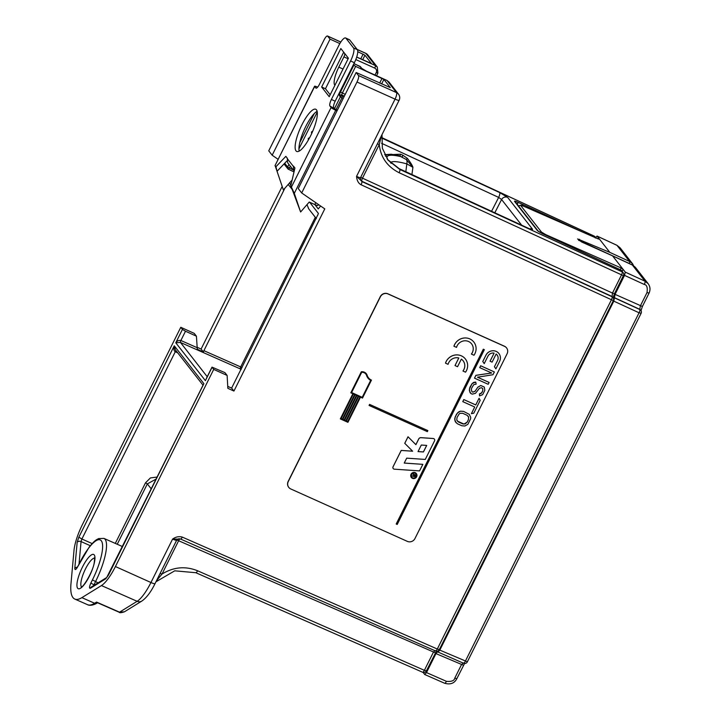 <?xml version="1.0" encoding="UTF-8"?>
<svg xmlns="http://www.w3.org/2000/svg" width="720" height="720" viewBox="0 0 720 720"><rect width="100%" height="100%" fill="white"/><g stroke="black" fill="none" stroke-linecap="round" stroke-linejoin="round"><path stroke-width="1.08" d="M426.357 670.761L424.377 670.32A2.898 0.81 113.7 0 1 422.649 672.264A2.898 0.81 113.7 0 1 422.559 672.192M180.783 327.285L182.439 329.4L185.49 331.227L196.425 336.186L194.238 333.378L180.783 327.285L82.494 524.421A29.34 7.965 114.3 0 0 73.998 550.458L70.974 583.713A58.284 15.822 114.3 0 0 74.799 599.067A58.284 15.822 114.3 0 0 81.873 597.645L94.626 603.27L96.543 602.082L119.538 612.171L124.452 611.793C121.257 612.828 119.502 612.981 119.187 612.243A2.898 0.783 113.7 0 0 119.538 612.171L137.142 601.308L101.448 585.567L81.873 597.645M197.073 347.247L201.096 349.065L281.907 186.984M340.785 42.066L327.708 36.144C326.916 35.559 325.701 36.801 324.063 39.897L268.749 150.84L272.169 155.214L330.048 39.141L339.849 43.578M594.027 236.043A2.898 0.765 114.9 0 1 594.135 236.061A2.898 2.898 0 0 1 595.197 236.907A2.898 2.754 142 0 0 594.225 236.133L381.6 137.556M517.374 204.516A2.898 0.81 -65.3 0 0 517.707 202.149C515.322 201.096 514.278 200.844 514.566 201.402L537.408 230.616L542.286 233.577L620.622 269.892L622.161 271.854A2.898 0.81 114.7 0 1 621.423 275.112L612.468 293.076L360.693 177.354M527.013 227.772A4.626 1.269 114.8 0 1 527.193 227.808A4.626 1.269 114.8 0 1 527.337 227.916C531.234 229.653 532.944 230.058 532.476 229.149L507.654 197.406L499.698 192.573L381.564 137.97M542.097 233.487A2.898 0.765 114.9 0 1 542.196 233.505L620.541 269.829A2.898 2.898 0 0 1 621.603 270.666A2.898 2.754 142 0 0 620.622 269.892A2.898 0.765 114.9 0 0 620.541 269.829A2.898 0.765 114.9 0 0 620.433 269.802M538.389 231.39L542.205 233.505A2.898 0.765 114.9 0 1 542.286 233.577M538.29 231.273A2.898 2.754 142 0 0 537.408 230.616M538.308 231.291L515.547 202.176A2.898 2.754 142 0 0 514.566 201.402M623.133 272.628L623.133 272.628A2.898 2.754 142 0 0 622.161 271.854L399.852 169.47A2.898 0.81 114.7 0 1 399.114 172.728L623.448 275.706A2.898 2.898 0 0 0 623.133 272.628L621.603 270.666M623.394 275.562L614.493 293.661L612.468 293.076L612.054 296.748A2.898 0.81 114.7 0 1 611.316 300.006L437.301 649.026L182.304 537.102C178.965 536.166 175.725 536.832 172.593 539.1L150.948 582.516A28.989 7.866 114.3 0 1 137.142 601.308A5.787 5.166 -121.7 0 0 141.813 601.074L124.452 611.793M613.287 300.447L613.341 300.6A2.898 2.898 0 0 0 613.026 297.522L612.702 297.108A2.898 2.754 142 0 0 611.73 296.334L361.845 181.251A2.898 0.81 -65.3 0 1 362.583 177.993L379.269 144.531C380.664 157.302 387.279 166.698 399.114 172.728M613.026 297.522A2.898 2.754 142 0 0 612.054 296.748L361.818 181.503A2.898 0.81 114.7 0 1 361.08 184.761L613.341 300.6L439.326 649.611L437.301 649.026A2.898 0.81 113.7 0 1 435.573 650.97A2.898 0.81 113.7 0 1 435.474 650.898M101.448 585.567A29.34 7.965 114.3 0 0 115.425 566.541L213.714 369.405L227.124 375.435L227.853 388.323L233.937 391.059L324.774 208.881L301.689 192.96L357.003 82.017C358.524 78.777 359.019 76.608 358.479 75.501L396.495 92.592A5.787 1.62 114.2 0 1 395.055 99.126L356.553 176.364C356.895 180.549 358.407 183.348 361.08 184.761M439.272 649.467L439.326 649.611A2.898 2.898 0 0 1 435.573 650.97L180.585 539.055A2.898 0.81 -66.3 0 0 182.304 537.102M115.425 566.541L150.948 582.516A5.787 0.783 -153.5 0 0 155.007 583.695L176.679 540.216L178.749 538.758L180.486 538.983A2.898 0.81 -66.3 0 0 180.585 539.055L172.593 539.1C175.257 540.225 176.616 540.549 176.679 540.072M435.15 650.484L433.332 652.356L424.377 670.32L197.559 570.762C185.373 565.884 173.52 566.982 162.018 574.056L178.695 540.594A2.898 0.81 113.7 0 1 179.901 538.839M156.474 580.734L162.018 574.056L160.119 573.426M358.479 75.501L356.139 72.504L298.269 188.586L301.689 192.96M330.048 39.141L327.528 36M227.124 375.435L224.928 372.627L212.004 367.137L213.714 369.405M435.312 652.797L176.823 539.955M357.777 51.696L364.959 55.206L371.376 63.468L356.706 57.042M343.629 52.299L344.907 53.73M357.003 82.017L395.055 99.126A5.787 0.783 26.5 0 0 399.114 100.305A5.787 5.787 0 0 0 398.493 94.158L398.493 94.158A5.787 5.517 -38 0 0 396.495 92.592L387.036 80.505A2.313 0.63 -65.7 0 0 386.964 80.442L389.061 82.089L387.036 80.505L366.732 71.343L361.188 68.031L359.811 66.276L353.925 63.621M353.367 64.755L355.644 66.411L383.895 79.425L390.285 87.597L356.139 72.504M318.393 204.48L317.898 205.461A4.338 0.585 -153.5 0 1 314.829 204.561L318.258 208.944L320.607 206.001M334.926 85.257A15.921 4.32 114.3 0 1 338.796 67.14L343.917 56.871A2.898 0.783 -65.7 0 0 344.655 53.613M356.688 57.105L375.318 65.511L377.316 67.077L367.866 54.99A5.787 5.787 0 0 0 365.688 53.28L357.138 49.41M355.797 59.553L374.733 68.094A2.313 0.63 114.3 0 0 375.318 65.511L365.859 53.424A5.787 5.517 -38 0 1 367.866 54.99M357.21 49.509L365.859 53.424A5.787 1.521 -65.6 0 0 365.688 53.28M377.379 143.892L379.269 144.531L381.303 136.026M381.996 134.64L382.356 148.221L388.134 160.236L399.852 169.47L527.337 227.916M387.9 159.921L399.303 168.777A4.626 1.269 114.8 0 0 399.168 168.66L530.163 229.104M384.678 154.692L391.203 154.233L398.925 155.61L406.485 159.606A5.787 4.707 105.4 0 1 406.818 163.89L412.929 167.328L411.921 174.555M387.423 159.282A90.927 12.339 -153.5 0 1 402.435 157.023A1.737 0.468 114.3 0 1 402.813 155.205L407.367 158.373C410.508 162.45 412.362 165.438 412.929 167.328L406.485 159.606A1.737 0.468 136.1 0 1 407.367 158.373M393.462 154.521L400.572 154.197L402.813 155.205M521.739 225.288L501.588 199.521L498.654 197.406A4.626 1.26 -65.2 0 0 499.698 192.573M494.784 212.832L501.588 199.521A4.626 4.41 -38 0 1 507.654 197.406M529.659 228.834A4.626 4.41 -38 0 1 532.476 229.149M385.47 156.204A92.655 12.573 -153.5 0 1 400.194 156.015A1.737 0.468 114.3 0 1 400.572 154.197M390.528 162.585A85.338 11.583 -153.5 0 1 406.818 163.89L405.837 171.747M399.114 100.305L360.567 177.606L360.468 179.793A2.898 2.898 0 0 0 360.468 179.793A2.898 2.835 -22.3 0 0 361.845 181.251L356.553 176.364C359.172 177.57 360.513 177.939 360.567 177.471M278.136 159.345L272.169 155.214M233.937 391.059L231.624 388.098L318.024 214.434L318.384 213.426L309.618 202.212M315.306 217.278L240.696 366.93L203.895 350.667L284.949 188.082M203.895 350.667L203.409 352.026L201.096 349.065M231.624 388.098L227.745 386.361M196.425 336.186L197.298 349.245L203.409 352.026M115.299 543.402L145.512 482.805L150.417 477.927L157.212 477.036M292.419 189.702L288.135 184.419M117.243 544.266L147.339 483.903L156.249 478.971M106.722 577.503L203.886 383.679L174.258 345.798L175.293 349.722L203.013 385.173M203.103 385.002L108.468 575.064L105.705 578.817L90.387 588.267A2.898 2.583 58.3 0 1 91.413 586.953L106.695 577.521A2.898 2.583 58.3 0 0 105.705 578.817M176.031 350.658A1.737 0.459 114.9 0 0 175.275 351.738L81.9 539.01L78.84 537.183L174.258 345.798C173.52 348.912 173.853 350.892 175.275 351.738L177.777 352.899M77.274 567.279A2.898 2.196 -174.8 0 0 74.799 568.332C74.943 570.402 75.969 569.772 77.868 566.433L79.443 563.274A34.749 9.432 114.3 0 1 101.304 540.774A34.749 9.432 114.3 0 1 92.439 579.888L90.864 583.056C89.253 586.764 89.1 588.51 90.387 588.267M77.868 566.433L89.19 547.101C95.229 539.82 96.111 540.018 98.64 538.578L103.923 538.398A37.647 10.215 114.3 0 1 95.499 581.715L93.6 585.594M94.419 585.09L90.864 583.056M241.362 368.973A1.737 1.656 -38 0 1 240.246 368.883L180.432 342.45L175.77 342.774C177.057 340.911 178.758 340.155 180.873 340.497A1.737 0.459 -66.2 0 0 180.432 342.441L207.234 376.722M290.943 186.066L289.71 182.592M284.706 163.251L287.64 167.004L289.35 168.039L288.378 169.218A1.737 1.656 142 0 1 287.793 168.759A1.737 1.737 0 0 0 288.414 169.254L294.012 171.927M288.945 164.385L287.64 167.004A1.737 1.656 142 0 0 287.793 168.759L284.58 164.646A1.737 1.656 142 0 1 284.247 163.737M334.467 108.666L340.353 96.867L341.937 97.839L342.648 96.012L341.901 95.049A1.737 0.468 114.3 0 1 342.342 93.096L355.644 66.411M316.332 218.592L308.628 208.746L307.026 204.606M317.709 215.28L318.384 213.426M242.028 367.641L240.696 366.93A1.737 0.459 -66.2 0 0 240.246 368.883L240.957 369.792M212.004 367.137L206.37 378.441M337.023 110.853L335.718 110.268L294.3 193.347L290.808 185.733L294.93 167.976L293.454 166.095L293.616 170.352L287.622 162.693L287.316 158.238L285.84 156.357L275.94 166.725L275.148 165.708L283.365 189.918L292.131 180.036M294.3 193.347L300.618 211.986L309.24 202.041L314.829 204.561L315.774 202.671M337.293 110.304L329.913 105.984A5.787 1.575 114.3 0 1 331.389 99.468L350.577 60.984A11.574 3.141 -65.7 0 0 353.529 47.952L357.336 49.671A11.574 3.141 114.3 0 1 354.384 62.703L335.196 101.187A5.787 1.575 -65.7 0 0 333.72 107.703M329.913 105.984L331.101 107.505A4.338 0.585 26.5 0 0 335.718 110.268M317.646 87.156A4.338 0.585 26.5 0 0 314.577 86.256A4.338 0.585 26.5 0 0 314.658 86.481L315.846 88.002A5.787 1.575 114.3 0 0 316.026 88.146A5.787 1.575 114.3 0 0 319.482 84.249L338.679 45.765A11.574 3.141 -65.7 0 1 345.6 37.98A11.574 3.141 -65.7 0 1 345.96 38.268L353.529 47.952M340.839 48.528L348.417 58.212L329.22 96.705L321.651 87.021L340.839 48.528M310.572 135.882A23.148 6.282 114.3 0 1 296.721 151.452A23.148 6.282 114.3 0 1 301.914 124.812A23.148 6.282 114.3 0 1 315.765 109.251A23.148 6.282 114.3 0 1 310.572 135.882M299.169 151.11A23.148 6.282 114.3 0 1 305.73 126.531A23.148 6.282 114.3 0 1 317.133 111.303M283.365 189.918L277.038 171.279L286.848 161.01M345.6 37.98L349.407 39.699A11.574 3.141 114.3 0 1 349.767 39.987L357.336 49.671M330.183 94.779L325.458 88.74L343.692 52.173M325.458 88.74L321.651 87.021M300.618 211.986L290.808 185.733M314.658 86.481L275.004 165.645L314.577 86.256M275.94 166.725L277.038 171.279M293.616 170.352L294.237 170.973M424.782 674.55L423.072 672.417M424.674 674.46L426.492 672.588L435.96 653.598L437.724 651.663M437.994 651.996L439.812 650.124L613.809 301.149L615.069 294.363L624.537 275.373L625.275 272.115L645.021 281.205L648.153 283.68L635.607 267.633M545.841 235.197A1.737 0.45 -66.1 0 0 545.805 234.657L620.991 267.912L623.07 269.298L625.275 272.115M631.71 264.717A1.737 0.54 -42.4 0 0 632.313 263.466L629.604 261.486L616.968 245.331A2.898 0.765 -65.1 0 0 616.878 245.259L620.1 247.806L616.968 245.331L597.141 236.142L609.849 252.396L577.602 238.941L581.625 241.974L612.558 255.861L623.07 269.298L622.17 271.386A1.737 0.468 -151.2 0 0 621.828 270.954M595.323 238.014L597.042 236.052M599.346 238.959L598.392 239.004L599.346 238.959M545.805 234.657L541.503 232.119L520.749 205.578L523.521 206.163L598.392 239.004M578.556 240.156L579.033 240.552M641.034 313.227L639.063 312.777L465.291 661.302A2.898 0.81 113.7 0 1 463.563 663.255A2.898 0.81 113.7 0 1 463.473 663.183M467.271 661.752L439.812 650.124M463.257 662.904L461.43 664.776L454.761 678.168C454.248 680.733 451.476 681.786 446.418 681.327L426.492 672.588M620.1 247.806L632.313 263.466A1.737 1.359 -43.6 0 1 632.403 265.041L635.121 267.048A1.737 1.737 0 0 0 635.103 267.03L632.331 265.005A1.737 0.459 114.9 0 1 632.385 265.05L645.021 281.205A2.898 0.81 114.7 0 1 644.283 284.463C646.848 284.832 647.748 287.55 647.001 292.599L640.323 305.991L639.801 309.519A2.898 0.81 114.7 0 1 639.063 312.777L613.809 301.149M614.331 297.621L639.585 309.249A2.898 2.754 142 0 1 640.557 310.023L640.773 310.293A2.898 2.754 142 0 0 639.801 309.519L614.547 297.891M506.475 347.805A5.787 5.499 141.3 0 0 504.468 346.23L387.9 293.805A5.787 5.499 141.3 0 0 380.277 296.658L288.162 481.41A5.787 5.499 141.3 0 0 288.774 487.386M290.781 488.961L407.349 541.377A5.787 5.499 141.3 0 0 414.972 538.524L507.087 353.781A5.787 5.499 141.3 0 0 504.576 346.365L388.017 293.949A5.787 5.499 141.3 0 0 380.385 296.802L288.27 481.554A5.787 5.499 141.3 0 0 290.781 488.961M484.353 349.677L483.318 349.191L396.198 523.998L397.215 524.457L484.353 349.677L483.336 349.218L396.198 523.998M427.842 430.596L369.558 404.388L369.063 405.441L427.347 431.649L427.86 430.623L369.576 404.415L369.063 405.441M491.625 372.987L475.866 375.336L474.507 378.144L488.187 384.291L489.114 382.437L477.468 377.208L492.966 374.715L494.352 371.943L480.663 365.787L479.736 367.641L491.679 373.005L475.893 375.363L474.507 378.144M489.114 382.437L477.495 377.199M494.352 371.943L480.645 365.76L479.736 367.641M469.278 414.36L463.59 411.408L460.503 411.156L458.721 411.867L456.462 414.252L454.752 418.401L455.265 421.659L457.452 423.792L461.817 425.754L464.895 426.006L467.874 424.314L470.646 418.761L470.682 417.258L469.278 414.36L463.608 411.435L460.53 411.183L457.551 412.866L455.256 416.754L454.743 419.922L456.147 422.829M479.079 398.286L475.722 404.928L463.788 399.555L462.789 401.643L474.723 407.007L471.402 413.676L473.787 413.181L480.186 400.356L479.079 398.286L475.749 404.955L463.815 399.591L462.789 401.643M474.696 406.998L471.402 413.676M494.424 366.732L497.565 360.504L494.424 366.732L495.882 368.856L499.59 361.422A7.812 7.425 141.3 0 0 498.843 353.448A7.812 7.425 141.3 0 0 498.825 353.421A7.812 7.425 141.3 0 0 485.883 355.239L482.769 361.494L484.227 363.618L487.935 356.175A5.499 5.229 -38.7 0 1 494.118 353.124L490.05 361.197L492.102 362.133L496.143 354.033A5.499 5.229 -38.7 0 1 497.565 360.504A5.499 5.229 141.3 0 0 497.025 354.888M472.158 383.499L475.74 382.095L473.796 382.347L472.158 383.499L469.863 387.378L469.35 390.555L470.781 393.48L472.23 394.137L475.488 393.327L479.421 388.296L481.491 387.711L482.796 388.674L482.742 390.924L481.041 393.543L479.421 393.948L479.547 395.91L482.661 394.668L484.821 390.339L484.299 387.081L480.807 385.515L477.828 387.198L475.065 391.23L472.842 392.121L471.978 391.734M482.778 388.656L482.724 390.897L481.797 392.751L479.439 393.975M479.547 395.91L479.421 393.948M484.299 387.081L480.789 385.488L477.81 387.171L475.092 391.266L472.869 392.148L471.996 391.761L471.303 389.556L471.627 388.197L473.769 384.615L476.136 384.165L475.74 382.095M368.505 377.847A8.685 8.253 141.3 0 0 371.43 380.097L371.448 380.133A8.685 8.253 -38.7 0 1 367.155 375.327A5.625 5.346 141.3 0 0 366.273 373.68A5.625 5.346 141.3 0 0 366.255 373.653A5.625 5.346 141.3 0 0 361.305 371.781L350.82 392.823L352.863 393.759L340.326 418.905L347.931 422.325L360.468 397.179L362.493 398.088L371.448 380.133M473.742 341.928L473.769 341.955A11.574 10.998 141.3 0 0 473.742 341.928A11.574 10.998 141.3 0 0 462.825 338.202A11.574 10.998 141.3 0 0 453.924 346.203L456.525 347.391A8.685 8.253 -38.7 0 1 471.51 343.764A8.685 8.253 -38.7 0 1 471.42 354.087L473.994 355.248A11.574 10.998 141.3 0 0 473.769 341.955A11.574 10.998 141.3 0 0 462.843 338.229A11.574 10.998 141.3 0 0 453.951 346.23M471.42 354.087L471.393 354.06A8.685 8.253 141.3 0 0 471.501 343.755M465.3 358.866L465.318 358.893A11.574 10.998 141.3 0 0 465.3 358.866A11.574 10.998 141.3 0 0 454.383 355.14A11.574 10.998 141.3 0 0 445.482 363.141L448.074 364.329A8.685 8.253 -38.7 0 1 458.811 357.975L455.022 365.562L457.56 366.705L461.34 359.118A8.685 8.253 -38.7 0 1 462.978 371.025L465.543 372.177A11.574 10.998 141.3 0 0 465.318 358.893A11.574 10.998 141.3 0 0 454.401 355.167A11.574 10.998 141.3 0 0 445.5 363.168L445.5 363.168M458.775 357.966L455.022 365.562M462.978 371.025L462.951 370.998A8.685 8.253 141.3 0 0 463.05 360.684M434.358 439.092A1.737 1.647 141.3 0 0 433.197 438.489L420.993 437.652A2.313 2.196 141.3 0 0 418.698 438.975L415.872 444.645L408.015 436.761L404.748 443.313L412.632 451.224L401.229 450.441L393.066 466.812A1.737 1.647 141.3 0 0 394.389 469.179L419.571 470.898L422.838 464.346L404.235 463.077L406.692 458.154L425.286 459.432L434.538 440.874A1.737 1.647 141.3 0 0 433.215 438.516L421.011 437.679A2.313 2.196 141.3 0 0 418.716 439.011L415.899 444.672L408.042 436.788L404.766 443.34M412.605 451.197L401.211 450.414L393.048 466.785A1.737 1.647 141.3 0 0 393.228 468.567M422.838 464.346L404.253 463.05M416.313 473.508L416.331 473.535A3.186 3.024 141.3 0 0 416.313 473.508A3.186 3.024 141.3 0 0 411.426 473.643A3.186 3.024 141.3 0 0 411.354 477.504L411.363 477.522A3.186 3.024 141.3 0 0 416.25 477.378A3.186 3.024 141.3 0 0 415.26 472.707A3.186 3.024 141.3 0 0 411.363 477.522M468.063 416.079L468.63 417.096L468.423 419.652L467.19 422.118L465.237 423.891L462.735 423.9L458.37 421.938L456.795 420.093L457.002 417.537L459.144 413.964L460.188 413.298L462.681 413.289L467.055 415.251L468.603 417.069L468.396 419.616L467.172 422.091L464.031 424.089L457.353 421.083M359.928 396.936L347.661 421.56L346.419 421.002L358.695 396.378L359.964 396.954L347.679 421.587L346.41 421.011M358.155 396.144L345.879 420.759L344.646 420.201L356.922 395.586L358.191 396.153L345.906 420.786L344.637 420.219M370.665 380.385L362.223 397.323L351.612 392.553M368.046 378.198L368.064 378.225A9.261 8.802 141.3 0 1 368.046 378.198A9.261 8.802 141.3 0 1 366.588 375.489A5.04 4.797 141.3 0 0 365.814 374.031A5.04 4.797 -38.7 0 1 366.615 375.516A9.261 8.802 141.3 0 0 368.064 378.225A9.261 8.802 141.3 0 0 370.692 380.394L362.241 397.35L351.603 392.562L361.692 372.33A5.04 4.797 -38.7 0 1 365.823 374.04M354.609 394.542L342.333 419.166L341.1 418.608M356.382 395.343L344.106 419.958L342.873 419.409L355.149 394.785L356.418 395.352L344.133 419.985L342.864 419.418M426.663 445.41L423.405 451.935L418.041 451.566L421.299 445.041L426.699 445.41L423.432 451.962L418.032 451.593M411.804 477.144A2.601 2.475 141.3 0 0 415.791 477.027A2.601 2.475 141.3 0 0 415.872 473.886A2.601 2.475 -38.7 0 1 412.695 477.837A2.601 2.475 -38.7 0 1 411.885 474.012A2.601 2.475 -38.7 0 1 415.881 473.895M414.036 474.75L413.595 475.641L412.056 475.938L414.801 476.595L415.629 475.074L413.073 473.904L414.063 474.759L413.613 475.668L412.083 475.965M415.17 475.254L414.54 476.397L413.91 476.253M472.176 383.526L469.404 389.079L469.917 392.337L470.781 393.48M498.825 353.421L498.843 353.448A7.812 7.425 141.3 0 0 485.91 355.266L482.787 361.521L484.227 363.618M494.451 366.759L495.882 368.856M494.118 353.124L490.077 361.224M352.863 393.759L340.326 418.905M361.305 371.781L350.838 392.85M366.255 373.653L366.273 373.68A5.625 5.346 141.3 0 0 361.332 371.808M353.376 393.984L354.636 394.56L342.36 419.193L341.091 418.626L353.376 393.984M415.611 475.047L412.938 474.255M413.559 476.037L413.703 476.559M413.883 475.92L414.387 474.903L415.197 475.272L414.558 476.424L413.883 475.92M195.732 572.643A2.898 0.81 -66.3 0 0 195.831 572.715A2.898 0.81 -66.3 0 0 197.559 570.762M381.6 137.529L594.135 236.061A2.898 0.765 114.9 0 1 594.225 236.133L595.44 237.69M583.623 232.506L517.707 202.149M614.439 293.517L613.098 297.972M182.439 329.4L175.77 342.774L205.398 380.655L212.058 367.281M94.248 554.931A18.783 5.103 114.3 0 1 89.46 576.072A18.783 5.103 114.3 0 1 77.643 588.24A18.783 5.103 114.3 0 1 82.431 567.09A18.783 5.103 114.3 0 1 94.248 554.931M78.84 537.183L77.166 542.313L74.799 568.332M81.54 586.926A15.894 4.311 114.3 0 1 81.432 586.809A15.894 4.311 114.3 0 1 84.636 570.699A15.894 4.311 114.3 0 1 94.536 558.126M96.957 603.153C90.702 606.672 87.597 604.782 87.57 604.692A58.158 15.786 -65.7 0 0 94.626 603.27A2.898 2.583 58.3 0 0 96.957 603.153L97.488 602.829M364.959 55.206L362.7 59.742M363.123 54.117L360.756 58.869M344.079 96.696L342.648 96.012A1.737 1.656 -38 0 0 340.353 96.867L339.606 95.904A3.474 0.945 114.3 0 1 340.488 91.998L353.799 65.304M299.745 142.704L314.253 113.616M361.188 68.031A2.313 2.205 -38 0 1 361.944 68.607L360.612 66.906A2.313 2.205 -38 0 0 359.811 66.276A2.898 0.783 -65.7 0 0 359.721 66.204A2.898 0.783 -65.7 0 0 359.613 66.186M343.017 69.039L338.796 67.14M343.917 56.871L348.129 58.779M374.733 68.094C376.488 69.12 377.001 70.605 376.245 72.558L375.012 75.051M377.838 72.936L376.245 72.558M491.544 211.338L498.654 197.406L381.564 143.289M366.732 71.343A2.313 0.63 -65.7 0 0 366.66 71.28L386.964 80.442A2.313 0.63 -65.7 0 0 386.874 80.433M361.971 68.643A2.313 2.205 -38 0 1 361.989 68.661L366.66 71.28M340.488 91.998L345.231 94.401M379.674 83.088L382.05 78.327M381.636 83.97L383.895 79.425M77.166 542.313A2.898 2.196 -174.8 0 1 81.063 541.575L81.9 539.01L92.16 543.591M197.1 347.661L180.873 340.497L185.49 331.227M145.512 482.805L147.339 483.903L151.281 488.934M90.306 545.706L81.063 541.575L79.038 563.85M98.028 582.867L92.439 579.888M290.304 166.122L289.35 168.039L293.265 169.911M298.944 148.806L317.268 112.05M294.012 171.909L288.459 169.263M336.006 109.719L341.937 97.839L343.206 98.451M344.349 96.156L341.901 95.049A1.737 1.656 -38 0 0 339.606 95.904M335.196 101.187L331.389 99.468M350.577 60.984L354.384 62.703M331.101 107.505L291.6 186.741M293.328 166.347L287.181 158.499M349.767 39.987L345.96 38.268M598.635 239.058L523.458 206.118A1.737 0.486 113.7 0 1 523.521 206.163M612.558 255.861L632.385 265.05M630.108 263.97L629.163 263.448A1.737 0.486 -65.3 0 0 629.604 261.486L609.849 252.396M632.268 264.996A1.737 0.459 114.9 0 1 632.331 265.005L611.964 255.564M579.528 239.292L579.114 240.399L629.163 263.448M463.41 665.226L435.96 653.598M456.732 678.618L454.761 678.168M444.6 683.208A2.898 0.81 -66.3 0 0 444.69 683.28A2.898 0.81 -66.3 0 0 446.418 681.327M597.087 236.079L616.878 245.259A2.898 0.765 -65.1 0 0 616.77 245.241M648.972 293.04L647.001 292.599M642.294 306.432L615.069 294.363M624.537 275.373L644.283 284.463M539.838 232.281A1.737 1.656 -38 0 1 541.503 232.119M518.652 206.145A1.737 1.656 -38 0 1 520.749 205.578M620.991 267.912L620.442 270.081M436.383 651.195L426.402 670.905A2.898 2.898 0 0 1 422.649 672.264L195.831 572.715L174.744 570.816L155.952 581.796M595.197 236.907L596.007 237.942M94.509 557.856L94.437 557.757C94.284 558.945 94.995 555.606 94.302 562.059C93.573 570.654 83.061 587.763 81.198 587.106L81.936 587.214M97.704 602.82L119.187 612.243M87.57 604.692L74.799 599.067M155.007 583.695C150.912 592.02 146.511 597.816 141.813 601.074M360.612 66.906L353.943 63.594M376.551 75.744L377.883 73.053L377.298 67.05M387.639 159.588L399.168 168.66M391.176 163.395L390.033 161.811M398.493 94.158L389.034 82.071M340.812 42.021L327.573 36.027M103.923 538.398L122.535 546.588M77.823 566.289L76.986 567.972M284.22 163.755A1.737 1.737 0 0 0 284.58 164.646M308.826 208.98L306.999 204.633M305.721 144.225L304.875 145.404M309.735 137.52L308.259 138.474L308.313 140.103M312.795 131.058L311.49 131.994L311.607 133.731M315.054 125.055L314.559 126.513M640.773 310.293A2.898 2.898 0 0 1 641.088 313.371L467.316 661.896A2.898 2.898 0 0 1 463.563 663.255L438.147 652.104M464.562 663.498L456.786 678.762C454.392 683.334 450.36 684.837 444.69 683.28L424.827 674.559M633.555 265.698L632.655 263.862M640.953 310.887L642.348 306.576L649.026 293.184C650.556 289.8 650.268 286.623 648.153 283.68M523.458 206.118C522.36 204.867 520.65 204.894 518.337 206.208"/></g></svg>
